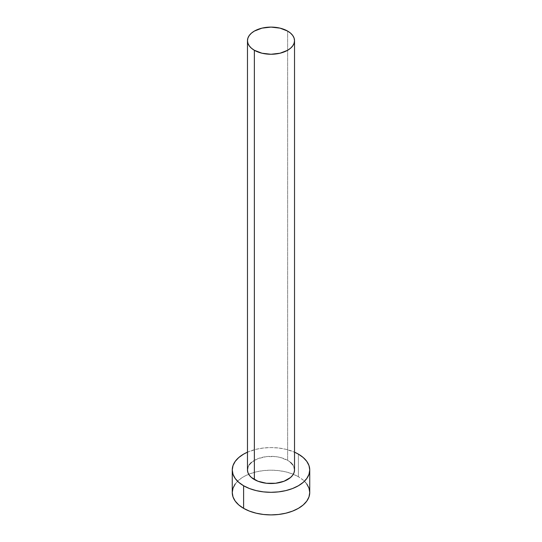 <?xml version="1.0" encoding="UTF-8"?>
<svg xmlns="http://www.w3.org/2000/svg" width="542" height="542" viewBox="0 0 542 542"><rect width="100%" height="100%" fill="white"/><g stroke="black" fill="none" stroke-linecap="round" stroke-linejoin="round"><path stroke-width="0.41" stroke-dasharray="2.71 2.03" d="M294.523 469.941A23.523 13.577 0 0 0 287.633 460.341L287.633 31.077L287.633 460.341L290.553 462.401M309.739 492.536A38.739 22.364 0 0 0 298.391 476.723L298.391 454.128L298.391 476.723A38.739 22.364 0 0 0 293.303 474.25A38.739 22.364 0 0 0 248.697 474.25A38.739 22.364 0 0 0 232.261 492.536M247.477 452.17A38.739 22.364 180 0 1 294.523 452.17L285.824 449.277L278.554 448.004L271 447.577L263.446 448.004L256.176 449.277L247.477 452.17M247.931 467.292L249.273 464.745M251.447 462.401L257.931 458.654L266.413 456.621L275.587 456.621L280.004 457.394L287.633 460.341A23.523 13.577 0 0 0 261.996 457.394A23.523 13.577 0 0 0 247.477 469.941M292.727 464.745L294.069 467.292M306.792 483.979L303.208 480.11L298.391 476.723L292.524 473.938L285.824 471.872L278.554 470.598L271 470.171L263.446 470.598L256.176 471.872L249.476 473.938L243.609 476.723L238.792 480.11L235.208 483.979"/><path stroke-width="0.81" d="M247.477 40.677L247.931 43.326L249.273 45.874L251.447 48.224L254.367 50.284L261.996 53.224L271 54.261L280.004 53.224L287.633 50.284L290.553 48.224L292.727 45.874L294.069 43.326L294.523 40.677L294.069 38.028L292.727 35.481L290.553 33.137L287.633 31.077L280.004 28.137L271 27.1L261.996 28.137L254.367 31.077L251.447 33.137L249.273 35.481L247.931 38.028L247.477 40.677L247.477 469.941A23.523 13.577 0 0 0 254.367 479.541L254.367 50.284A23.523 13.577 180 0 1 247.477 40.677A23.523 13.577 180 0 1 261.996 28.137A23.523 13.577 180 0 1 287.633 31.077A23.523 13.577 180 0 1 294.523 40.677A23.523 13.577 180 0 1 280.004 53.224A23.523 13.577 180 0 1 254.367 50.284L254.367 479.541A23.523 13.577 0 0 0 280.004 482.488A23.523 13.577 0 0 0 294.523 469.941L294.069 472.59L292.727 475.138L290.553 477.488L284.069 481.235L275.587 483.261L266.413 483.261L257.931 481.235L251.447 477.488L249.273 475.138L247.931 472.59L247.477 469.941L247.931 467.292M235.208 483.979L233.006 488.173L232.261 492.536A38.739 22.364 0 0 0 243.609 508.349L243.609 485.754L249.476 488.538L256.176 490.605L263.446 491.879L271 492.305L278.554 491.879L285.824 490.605L292.524 488.538L298.391 485.754L303.208 482.366L306.792 478.498L308.994 474.304L309.739 469.941L308.994 465.578L306.792 461.384L303.208 457.516L298.391 454.128L294.523 452.17A38.739 22.364 180 0 1 298.391 454.128A38.739 22.364 180 0 1 309.739 469.941A38.739 22.364 180 0 1 285.824 490.605A38.739 22.364 180 0 1 243.609 485.754L243.609 508.349A38.739 22.364 0 0 0 285.824 513.199A38.739 22.364 0 0 0 309.739 492.536L308.994 488.173L306.792 483.979M243.609 485.754A38.739 22.364 180 0 1 232.261 469.941A38.739 22.364 180 0 1 247.477 452.17L243.609 454.128L238.792 457.516L235.208 461.384L233.006 465.578L232.261 469.941L233.006 474.304L235.208 478.498L238.792 482.366L243.609 485.754M249.273 464.745L251.447 462.401M290.553 462.401L292.727 464.745M294.069 467.292L294.523 469.941L294.523 40.677M232.261 469.941L232.261 492.536L233.006 496.899L235.208 501.093L238.792 504.961L243.609 508.349L249.476 511.133L256.176 513.199L263.446 514.473L271 514.9L278.554 514.473L285.824 513.199L292.524 511.133L298.391 508.349L303.208 504.961L306.792 501.093L308.994 496.899L309.739 492.536L309.739 469.941"/></g></svg>
